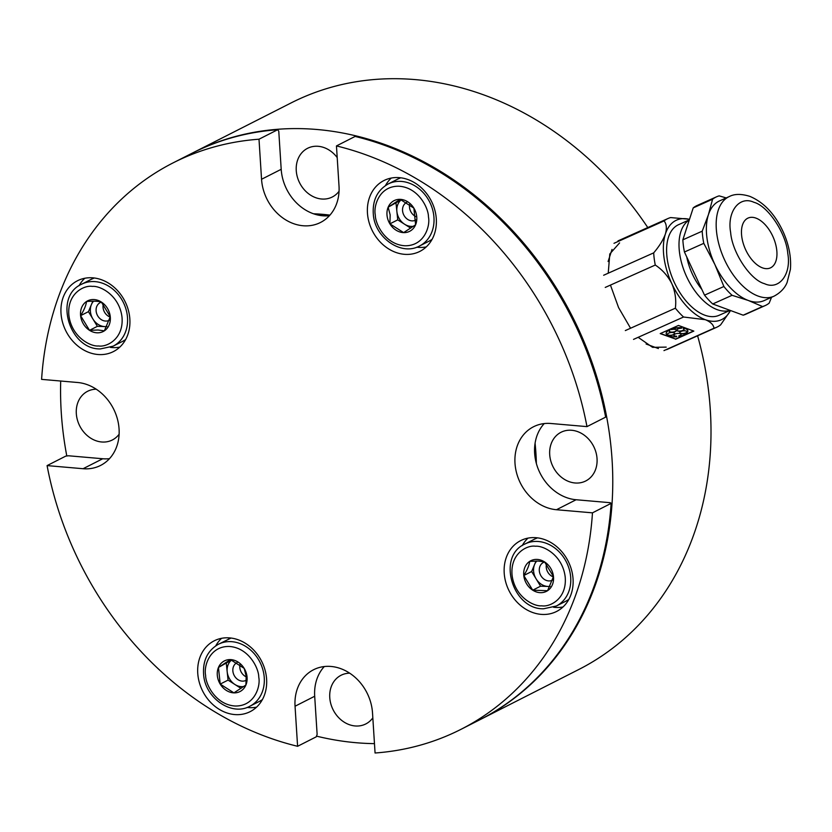 <?xml version="1.0" encoding="UTF-8"?>
<svg xmlns="http://www.w3.org/2000/svg" width="832" height="832" viewBox="0 0 832 832"><rect width="100%" height="100%" fill="white"/><g stroke="black" fill="none" stroke-linecap="round" stroke-linejoin="round"><path stroke-width="1.25" d="M666.203 347.121L652.569 347.339L638.154 337.314M630.562 328.234L618.582 307.601L610.449 285.085M349.679 673.182A27.3 22.714 -116.9 0 0 341.068 675.262A27.3 22.714 -116.9 0 0 329.763 697.549A27.3 22.714 -116.9 0 0 365.799 723.944A27.3 22.714 -116.9 0 0 372.83 717.85M96.231 389.199A27.3 22.714 -116.9 0 0 87.62 391.279A27.3 22.714 -116.9 0 0 76.315 413.577A27.3 22.714 -116.9 0 0 112.351 439.972A27.3 22.714 -116.9 0 0 119.111 434.242M337.199 157.581A27.3 22.714 -116.9 0 0 307.559 148.314A27.3 22.714 -116.9 0 0 296.254 170.602A27.3 22.714 -116.9 0 0 332.29 196.997A27.3 22.714 -116.9 0 0 339.05 191.266M549.702 454.584A27.3 22.714 -116.9 0 0 585.738 480.969A27.3 22.714 -116.9 0 0 597.043 458.682A27.3 22.714 -116.9 0 0 561.007 432.286A27.3 22.714 -116.9 0 0 549.702 454.584M536.37 463.497A229.84 191.225 -116.9 0 0 535.08 443.248M192.296 153.119A317.71 264.326 63.1 0 1 192.785 152.87L291.013 102.97A317.71 264.326 63.1 0 1 647.785 227.562M66.799 455.988A317.71 264.326 63.1 0 1 60.705 381.025M192.785 152.87A317.71 264.326 63.1 0 1 578.063 328.182A317.71 264.326 63.1 0 1 480.574 719.389A317.71 264.326 63.1 0 1 480.085 719.638M608.234 273.198L609.794 253.968L619.59 242.892M697.601 335.795A317.71 264.326 63.1 0 1 578.802 669.49L480.574 719.389M374.473 743.631A317.71 264.326 63.1 0 1 316.503 736.133M329.94 215.114A229.84 191.225 -116.9 0 0 313.487 213.772M605.644 417.134A317.71 264.326 -116.9 0 0 434.429 168.844A317.71 264.326 -116.9 0 0 355.129 136.438L336.461 145.922A317.71 264.326 63.1 0 1 586.976 426.618L605.644 417.134M219.846 709.706A39.718 33.041 -116.9 0 0 250.172 711.641A39.718 33.041 -116.9 0 0 266.552 678.423A39.718 33.041 -116.9 0 0 244.525 642.762A39.718 33.041 -116.9 0 0 214.198 640.827A39.718 33.041 -116.9 0 0 197.808 674.045A39.718 33.041 -116.9 0 0 219.846 709.706M247.083 707.429A39.718 33.041 -116.9 0 0 256.547 707.169M526.292 609.513A39.718 33.041 -116.9 0 0 556.618 611.447A39.718 33.041 -116.9 0 0 572.998 578.23A39.718 33.041 -116.9 0 0 550.971 542.568A39.718 33.041 -116.9 0 0 520.645 540.634A39.718 33.041 -116.9 0 0 504.265 573.851A39.718 33.041 -116.9 0 0 526.292 609.513M553.53 607.235A39.718 33.041 -116.9 0 0 562.994 606.975M389.542 249.454A39.718 33.041 -116.9 0 0 419.869 251.389A39.718 33.041 -116.9 0 0 436.249 218.171A39.718 33.041 -116.9 0 0 414.222 182.51A39.718 33.041 -116.9 0 0 383.895 180.575A39.718 33.041 -116.9 0 0 367.505 213.793A39.718 33.041 -116.9 0 0 389.542 249.454M416.78 247.187A39.718 33.041 -116.9 0 0 426.244 246.917M83.096 349.648A39.718 33.041 -116.9 0 0 113.422 351.582A39.718 33.041 -116.9 0 0 129.802 318.375A39.718 33.041 -116.9 0 0 107.775 282.703A39.718 33.041 -116.9 0 0 77.449 280.769A39.718 33.041 -116.9 0 0 61.058 313.986A39.718 33.041 -116.9 0 0 83.096 349.648M110.334 347.381A39.718 33.041 -116.9 0 0 119.798 347.11M329.43 215.686A44.678 37.17 63.1 0 1 322.66 215.769A44.678 37.17 63.1 0 1 313.799 213.876A44.678 37.17 63.1 0 1 281.195 169.302L278.772 131.165L277.659 129.73A317.71 264.326 -116.9 0 0 191.797 153.369L173.139 162.854A317.71 264.326 63.1 0 1 259.002 139.214L277.659 129.73M336.461 145.922L339.009 185.983A44.678 37.17 63.1 0 1 320.518 222.466A44.678 37.17 63.1 0 1 303.014 225.742A44.678 37.17 63.1 0 1 261.55 179.275L259.002 139.214M313.799 213.876A229.746 191.142 63.1 0 1 322.577 214.427A229.746 191.142 63.1 0 1 329.857 215.207M173.139 162.854A317.71 264.326 63.1 0 0 41.6 379.371L77.594 382.491A44.678 37.17 63.1 0 1 117.322 418.673A44.678 37.17 63.1 0 1 100.568 465.442A44.678 37.17 63.1 0 1 83.075 468.718L47.081 465.598A317.71 264.326 63.1 0 0 297.596 746.294L316.264 736.819L317.127 734.386L314.694 696.249A44.678 37.17 63.1 0 1 324.282 666.546M109.481 458.661A44.678 37.17 63.1 0 1 102.721 458.744L68.463 455.77L65.749 456.123L47.081 465.598M611.125 503.36L592.467 512.845A317.71 264.326 63.1 0 1 460.928 729.362L479.586 719.888A317.71 264.326 -116.9 0 0 611.125 503.36L610.366 502.715L576.118 499.741A44.678 37.17 63.1 0 1 536.276 463.154A44.678 37.17 63.1 0 1 535.028 443.581A44.678 37.17 63.1 0 1 544.222 423.582M460.928 729.362A317.71 264.326 63.1 0 1 375.066 753.002L372.518 712.941A44.678 37.17 63.1 0 0 313.55 669.75A44.678 37.17 63.1 0 0 295.048 706.233L314.694 696.249M297.596 746.294L295.048 706.233M592.467 512.845L556.473 509.725A44.678 37.17 63.1 0 1 516.745 473.543A44.678 37.17 63.1 0 1 533.489 426.774A44.678 37.17 63.1 0 1 550.982 423.498L586.976 426.618M535.028 443.581A229.746 191.142 63.1 0 1 536.276 463.154M84.822 278.252A39.718 33.041 -116.9 0 0 79.019 285.74M391.269 178.058A39.718 33.041 -116.9 0 0 385.476 185.546M528.018 538.117A39.718 33.041 -116.9 0 0 522.226 545.605M221.572 638.31A39.718 33.041 -116.9 0 0 215.779 645.798M244.171 668.366A17.202 14.31 63.1 0 1 247.031 676.759A17.202 14.31 63.1 0 1 245.908 685.006A17.202 14.31 63.1 0 1 233.927 692.869A17.202 14.31 63.1 0 1 220.199 684.091A17.202 14.31 63.1 0 1 218.462 667.462A17.202 14.31 63.1 0 1 230.443 659.599A17.202 14.31 63.1 0 1 244.171 668.366L230.443 659.599L218.462 667.462L220.199 684.091L233.927 692.869L245.908 685.006L246.178 676.114L244.171 668.366M246.324 680.17A9.932 8.258 63.1 0 1 245.96 680.378A9.932 8.258 63.1 0 1 232.887 671.216A9.932 8.258 -116.9 0 1 236.964 662.667A9.932 8.258 -116.9 0 1 237.11 662.605M239.99 664.466A9.932 8.258 -116.9 0 0 239.824 667.701A9.932 8.258 -116.9 0 0 246.241 676.853M231.566 660.026L218.462 667.462M226.314 663.468L228.062 680.108L220.199 684.091M228.062 680.108L241.01 688.386M243.818 686.504A14.893 12.386 63.1 0 1 234.915 684.486A14.893 12.386 63.1 0 1 227.188 671.788A14.893 12.386 63.1 0 1 231.608 660.036M529.703 561.371A17.202 14.31 63.1 0 1 536.89 559.406A17.202 14.31 63.1 0 1 544.544 561.891A17.202 14.31 63.1 0 1 553.478 576.566A17.202 14.31 63.1 0 1 547.56 590.71A17.202 14.31 63.1 0 1 532.719 590.179A17.202 14.31 63.1 0 1 523.786 575.515A17.202 14.31 63.1 0 1 529.703 561.371C529.235 565.292 527.259 570.003 523.786 575.515L532.719 590.179L547.56 590.71L553.478 576.566L544.544 561.891L538.262 561.049L529.703 561.371M552.739 579.998A9.932 8.258 63.1 0 1 552.406 580.174A9.932 8.258 63.1 0 1 548.912 580.934A9.932 8.258 -116.9 0 1 539.75 573.082A9.932 8.258 -116.9 0 1 543.41 562.474A9.932 8.258 -116.9 0 1 544.648 561.995M536.037 561.028L531.648 571.522L523.786 575.515M531.648 571.522L540.571 586.196L532.719 590.179M540.571 586.196L549.994 586.529M550.098 586.331A14.893 12.386 63.1 0 1 547.997 586.456A14.893 12.386 63.1 0 1 536.11 578.854A14.893 12.386 63.1 0 1 534.602 564.45A14.893 12.386 63.1 0 1 536.775 561.028M546.52 563.898A9.932 8.258 -116.9 0 0 553.415 576.95M389.896 223.85A17.202 14.31 63.1 0 1 387.036 215.457A17.202 14.31 63.1 0 1 388.159 207.21A17.202 14.31 63.1 0 1 400.14 199.347A17.202 14.31 63.1 0 1 413.868 208.125A17.202 14.31 63.1 0 1 415.605 224.754A17.202 14.31 63.1 0 1 403.624 232.617A17.202 14.31 63.1 0 1 389.896 223.85L403.624 232.617L415.605 224.754L413.868 208.125L400.14 199.347L388.159 207.21L390.166 214.947L389.896 223.85L397.748 219.856L410.706 228.134M416.021 219.929A9.932 8.258 -116.9 0 1 415.657 220.126A9.932 8.258 -116.9 0 1 402.584 210.964A9.932 8.258 63.1 0 1 406.661 202.415A9.932 8.258 63.1 0 1 406.796 202.353M409.677 204.214A9.932 8.258 -116.9 0 0 409.521 207.449A9.932 8.258 -116.9 0 0 415.938 216.601M396.011 203.216L396.885 211.536A14.893 12.386 63.1 0 1 401.305 199.784L388.159 207.21M413.514 226.252A14.893 12.386 63.1 0 1 404.612 224.245A14.893 12.386 63.1 0 1 396.885 211.536L397.748 219.856M104.364 330.845A17.202 14.31 63.1 0 1 97.178 332.81A17.202 14.31 63.1 0 1 89.513 330.325A17.202 14.31 63.1 0 1 80.59 315.65A17.202 14.31 63.1 0 1 86.507 301.506A17.202 14.31 63.1 0 1 101.348 302.037A17.202 14.31 63.1 0 1 110.271 316.701A17.202 14.31 63.1 0 1 104.364 330.845L110.271 316.701L101.348 302.037C97.926 301.101 92.976 300.934 86.507 301.506C86.029 305.427 84.063 310.138 80.59 315.65L89.513 330.325L98.082 330.002L104.364 330.845M109.543 320.133A9.932 8.258 -116.9 0 1 109.21 320.32A9.932 8.258 -116.9 0 1 105.716 321.069A9.932 8.258 63.1 0 1 96.554 313.227A9.932 8.258 63.1 0 1 100.214 302.609A9.932 8.258 63.1 0 1 101.452 302.13M103.324 304.034A9.932 8.258 -116.9 0 0 110.219 317.086M92.83 301.163L88.452 311.657L80.59 315.65M88.452 311.657L97.375 326.331L89.513 330.325M97.375 326.331L106.798 326.664M106.902 326.466A14.893 12.386 63.1 0 1 104.801 326.591A14.893 12.386 63.1 0 1 92.914 318.999A14.893 12.386 63.1 0 1 91.406 304.585A14.893 12.386 63.1 0 1 93.579 301.163M764.494 283.67C779.022 290.555 791.554 274.331 787.779 253.51C786.261 233.522 768.061 205.972 753.938 202.301C739.398 195.426 726.866 211.64 730.642 232.461C732.16 252.45 750.37 279.999 764.494 283.67M755.986 218.13A27.3 15.132 -114.1 0 1 775.341 243.121A27.3 15.132 -114.1 0 1 770.359 267.914A27.3 15.132 -114.1 0 1 762.434 267.852A27.3 15.132 -114.1 0 1 743.08 242.861A27.3 15.132 -114.1 0 1 748.062 218.067A27.3 15.132 -114.1 0 1 755.986 218.13M729.373 196.508A54.61 30.274 65.9 0 0 719.41 246.106A54.61 30.274 65.9 0 0 758.118 296.078A54.61 30.274 65.9 0 0 773.958 296.213C784.077 290.878 786.531 283.681 787.093 282.516L790.4 269.412C791.367 257.4 788.996 244.951 783.286 232.076C775.091 214.23 763.932 202.322 749.83 196.362C741.385 193.752 734.562 193.794 729.373 196.508L719.566 200.897A54.61 30.274 65.9 0 0 708.406 214.75A54.61 30.274 65.9 0 0 714.854 264.472A54.61 30.274 65.9 0 0 748.311 300.466L762.528 306.53L743.174 315.182L712.722 303.971A59.571 33.02 -114.1 0 1 704.527 295.152L684.434 252.002A59.571 33.02 -114.1 0 1 682.854 239.824L693.212 207.886L712.566 199.233A59.571 33.02 -114.1 0 1 716.529 196.82A59.571 33.02 -114.1 0 1 719.181 195.874L726.222 197.922M686.764 256.994A43.555 24.149 65.9 0 0 701.865 289.422M689.281 220.022A49.639 27.518 65.9 0 0 682.448 265.855A49.639 27.518 65.9 0 0 717.142 309.629A49.639 27.518 65.9 0 0 729.997 310.336M730.122 310.378L719.129 315.286A49.639 27.518 -114.1 0 1 704.735 315.172A49.639 27.518 -114.1 0 1 669.542 269.734A49.639 27.518 -114.1 0 1 678.6 224.661L689.333 219.856M673.878 335.275A3.64 1.446 172.6 0 0 674.7 335.941A3.64 1.446 172.6 0 0 676.634 336.211L676.655 336.409A3.64 1.446 -7.4 0 1 674.731 336.138A3.64 1.446 -7.4 0 1 673.878 335.369A3.64 1.446 -7.4 0 1 676.166 333.694A3.64 1.446 -7.4 0 1 680.264 333.663A3.64 1.446 -7.4 0 1 681.106 334.433A3.64 1.446 -7.4 0 1 678.818 336.107L678.798 335.91A3.64 1.446 172.6 0 0 681.086 334.339M679.734 332.654A3.64 1.446 172.6 0 0 680.555 333.32A3.64 1.446 172.6 0 0 686.41 332.509L686.431 332.706A3.64 1.446 -7.4 0 1 680.576 333.528A3.64 1.446 -7.4 0 1 679.734 332.758A3.64 1.446 -7.4 0 1 682.022 331.084A3.64 1.446 -7.4 0 1 686.109 331.053A3.64 1.446 -7.4 0 1 686.951 331.802L687.762 331.791A10.92 4.326 -7.4 0 0 687.856 330.938A10.92 4.326 -7.4 0 0 685.329 328.64A10.92 4.326 -7.4 0 0 683.654 328.172L683.218 328.505A3.64 1.446 -7.4 0 1 683.238 328.515A3.64 1.446 -7.4 0 1 684.081 329.285A3.64 1.446 -7.4 0 1 681.793 330.959A3.64 1.446 -7.4 0 1 677.706 330.99A3.64 1.446 -7.4 0 1 676.863 330.221A3.64 1.446 -7.4 0 1 681.377 328.245L681.814 327.912A10.92 4.326 -7.4 0 0 670.914 329.42L671.445 329.618A3.64 1.446 -7.4 0 1 675.605 329.566A3.64 1.446 -7.4 0 1 676.447 330.335A3.64 1.446 -7.4 0 1 674.17 332.01A3.64 1.446 -7.4 0 1 670.072 332.041A3.64 1.446 -7.4 0 1 669.23 331.271A3.64 1.446 -7.4 0 1 669.791 330.356L669.23 329.961L669.791 330.356M683.218 328.505L683.634 327.974A10.92 4.326 -7.4 0 1 685.298 328.432A10.92 4.326 -7.4 0 1 687.835 330.741A10.92 4.326 -7.4 0 1 687.846 330.845M676.853 330.117A3.64 1.446 172.6 0 0 677.674 330.793A3.64 1.446 172.6 0 0 681.647 330.793A3.64 1.446 172.6 0 0 684.06 329.181M669.23 331.167A3.64 1.446 172.6 0 0 670.051 331.843A3.64 1.446 172.6 0 0 674.024 331.843A3.64 1.446 172.6 0 0 676.426 330.231M667.389 334.412L667.399 334.495A3.64 1.446 -7.4 0 1 667.389 334.454A3.64 1.446 -7.4 0 1 669.677 332.779A3.64 1.446 -7.4 0 1 673.764 332.748A3.64 1.446 -7.4 0 1 674.606 333.518A3.64 1.446 -7.4 0 1 672.329 335.192A3.64 1.446 -7.4 0 1 668.231 335.223A3.64 1.446 -7.4 0 1 668.21 335.213L668.19 335.015A3.64 1.446 172.6 0 0 672.183 335.026A3.64 1.446 172.6 0 0 674.586 333.424M676.655 336.409L676.718 336.731A10.92 4.326 -7.4 0 1 667.441 335.421L668.21 335.213M686.431 332.706L687.242 332.696A10.92 4.326 -7.4 0 1 678.881 336.44L678.818 336.107M667.399 334.495L666.619 334.703A10.92 4.326 -7.4 0 1 666.203 333.746A10.92 4.326 -7.4 0 1 669.25 330.158M676.634 336.211L676.718 336.731M668.19 335.015A3.64 1.446 172.6 0 0 668.21 335.026L667.441 335.421M666.193 333.653A10.92 4.326 -7.4 0 1 666.172 333.549A10.92 4.326 -7.4 0 1 669.23 329.961M681.814 327.912L681.793 327.714A10.92 4.326 -7.4 0 0 670.883 329.212L670.914 329.42M686.41 332.509L687.242 332.696M660.452 333.497L675.553 339.061L693.576 331.001M730.465 310.502A54.61 30.274 -114.1 0 1 730.07 311.241A54.61 30.274 -114.1 0 1 705.318 319.696A54.61 30.274 -114.1 0 1 671.85 283.702A54.61 30.274 -114.1 0 1 665.402 233.979A54.61 30.274 -114.1 0 1 688.917 219.211A54.61 30.274 -114.1 0 1 689.499 219.346M675.584 339.258L693.836 331.094L678.475 325.437L660.223 333.601L675.553 339.061M605.238 287.425L655.273 265.044C662.293 269.641 667.815 275.86 671.85 283.702C675.241 291.772 676.406 299.936 675.366 308.194L625.331 330.574M633.516 339.394L683.561 317.013A59.571 33.02 -114.1 0 1 675.366 308.194M683.561 317.013L705.318 319.696C710.601 321.901 713.502 324.74 714.002 328.224A59.571 33.02 65.9 0 0 716.654 327.278A59.571 33.02 65.9 0 0 720.616 324.865L730.07 311.241M614.006 243.308L664.05 220.927C666.546 223.87 666.994 228.218 665.402 233.979C663.198 239.98 659.287 246.282 653.692 252.866L603.658 275.246M655.273 265.044A59.571 33.02 -114.1 0 1 653.692 252.866M688.917 219.211L670.665 217.568A59.571 33.02 -114.1 0 0 668.013 218.514A59.571 33.02 -114.1 0 0 664.05 220.927M714.002 328.224L663.967 350.605M658.403 348.556L646.11 344.022M608.098 261.518L612.019 249.434M712.722 303.971L732.077 295.308A59.571 33.02 -114.1 0 1 723.882 286.499L704.527 295.152M771.534 297.294L769.142 303.17A59.571 33.02 -114.1 0 1 765.17 305.583A59.571 33.02 -114.1 0 1 762.528 306.53M765.17 305.583L745.815 314.236A59.571 33.02 -114.1 0 1 743.174 315.182M684.434 252.002L703.789 243.339A59.571 33.02 -114.1 0 1 702.218 231.171L682.854 239.824M716.529 196.82L697.174 205.473A59.571 33.02 65.9 0 0 693.212 207.886M703.789 243.339L714.854 264.472L723.882 286.499M732.077 295.308L748.311 300.466A54.61 30.274 65.9 0 0 764.161 300.591L773.958 296.213M712.566 199.233L708.406 214.75L702.218 231.171M261.55 179.275L281.195 169.302M556.473 509.725L576.118 499.741M83.075 468.718L102.721 458.744M259.709 701.23L262.34 699.681A34.746 28.912 63.1 0 1 259.709 701.23L249.891 706.212C231.587 716.56 205.13 697.944 203.632 674.71C202.634 660.691 207.563 650.541 218.41 644.259A34.746 28.912 63.1 0 1 264.139 676.302A34.746 28.912 63.1 0 1 249.891 706.212M258.752 677.175C260.728 685.922 254.914 706.306 235.3 706.014C215.592 704.902 205.462 683.966 205.618 675.293C203.642 666.546 209.446 646.162 229.07 646.454C248.778 647.566 258.908 668.502 258.752 677.175M228.228 639.267A34.746 28.912 63.1 0 1 231.057 638.05L218.41 644.259M568.797 599.466A34.746 28.912 63.1 0 1 566.155 601.037L556.338 606.018L543.566 608.785C512.47 609.638 496.61 556.338 524.857 544.055A34.746 28.912 63.1 0 1 537.077 541.424A34.746 28.912 63.1 0 1 569.14 568.88A34.746 28.912 63.1 0 1 556.338 606.018M535.517 546.26C543.161 545.345 562.526 554.934 565.198 576.982C567.143 599.009 549.64 607.287 541.746 605.81C534.102 606.736 514.727 597.147 512.065 575.099C510.12 553.072 527.623 544.794 535.517 546.26M537.482 537.857L534.674 539.074A34.746 28.912 63.1 0 1 537.503 537.857M400.733 177.798L397.925 179.015A34.746 28.912 63.1 0 1 400.754 177.798M397.925 179.015L388.107 184.007A34.746 28.912 63.1 0 1 433.836 216.05A34.746 28.912 63.1 0 1 419.578 245.97L429.406 240.978A34.746 28.912 63.1 0 0 432.047 239.418M375.315 215.041C373.329 206.294 379.142 185.921 398.767 186.212C418.475 187.314 428.605 208.25 428.449 216.923C430.425 225.67 424.611 246.054 404.997 245.762C385.289 244.66 375.159 223.714 375.315 215.041M94.286 277.992L91.478 279.209A34.746 28.912 63.1 0 1 94.307 277.992M91.478 279.209L81.661 284.201A34.746 28.912 63.1 0 1 93.881 281.559A34.746 28.912 63.1 0 1 125.944 309.026A34.746 28.912 63.1 0 1 113.131 346.164L122.959 341.172A34.746 28.912 63.1 0 0 125.601 339.612L122.959 341.172M98.55 345.956C90.896 346.871 71.531 337.282 68.869 315.234C66.924 293.207 84.427 284.929 92.321 286.406C99.965 285.48 119.33 295.069 122.002 317.117C123.947 339.144 106.444 347.422 98.55 345.956M568.786 599.487L566.155 601.037M534.674 539.074L524.857 544.055M388.107 184.007C377.26 190.289 372.33 200.439 373.329 214.458C374.826 237.692 401.284 256.308 419.578 245.97M432.037 239.429L429.406 240.978M81.661 284.201C53.414 296.473 69.274 349.783 100.37 348.92L113.131 346.164M617.978 240.895L668.013 218.514M666.609 349.658L716.654 327.278"/></g></svg>
